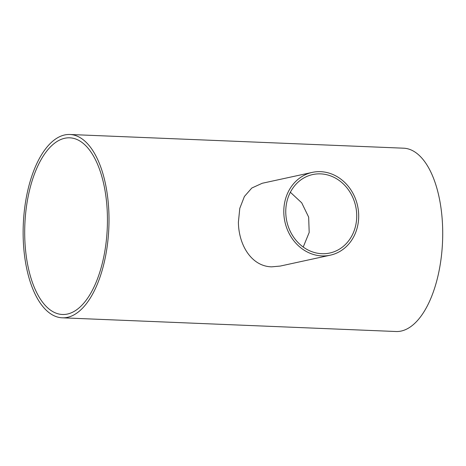 <?xml version="1.0" encoding="UTF-8"?>
<svg xmlns="http://www.w3.org/2000/svg" width="466" height="466" viewBox="0 0 466 466"><rect width="100%" height="100%" fill="white"/><g stroke="black" fill="none" stroke-linecap="round" stroke-linejoin="round"><path stroke-width="0.7" d="M285.763 212.339A40.152 35.253 -102.3 0 1 312.709 174.558A40.152 35.253 -102.3 0 1 355.686 206.304A40.152 35.253 -102.3 0 1 329.777 253.026A40.152 35.253 -102.3 0 1 285.763 212.339M303.22 247.056L309.191 232.464L308.655 217.115L301.712 202.821L290.359 192.26M67.454 314.043A88.406 41.253 92.4 0 1 62.444 314.486A88.406 41.253 92.4 0 1 24.855 224.461A88.406 41.253 92.4 0 1 69.696 137.82A88.406 41.253 92.4 0 1 107.43 222.492A88.406 41.253 92.4 0 1 67.454 314.043M283.8 212.257A42.371 37.198 77.7 0 0 330.248 255.193A42.371 37.198 77.7 0 0 357.597 205.885A42.371 37.198 77.7 0 0 312.237 172.391A42.371 37.198 77.7 0 0 283.8 212.257M330.248 255.193L280.247 266.069L271.649 266.843C251.395 266.383 238.627 244.906 238.394 222.131L239.792 208.343L244.405 196.471L251.803 188.025L262.236 183.266L312.237 172.391M67.506 317.352A91.738 42.808 -87.6 0 0 108.992 222.358A91.738 42.808 -87.6 0 0 69.836 134.488A91.738 42.808 -87.6 0 0 23.3 224.396A91.738 42.808 -87.6 0 0 62.31 317.812A91.738 42.808 -87.6 0 0 67.506 317.352M69.836 134.488L403.544 148.188A91.738 42.808 92.4 0 1 442.7 236.052A91.738 42.808 92.4 0 1 401.214 331.052A91.738 42.808 92.4 0 1 396.018 331.512L62.31 317.812"/></g></svg>
